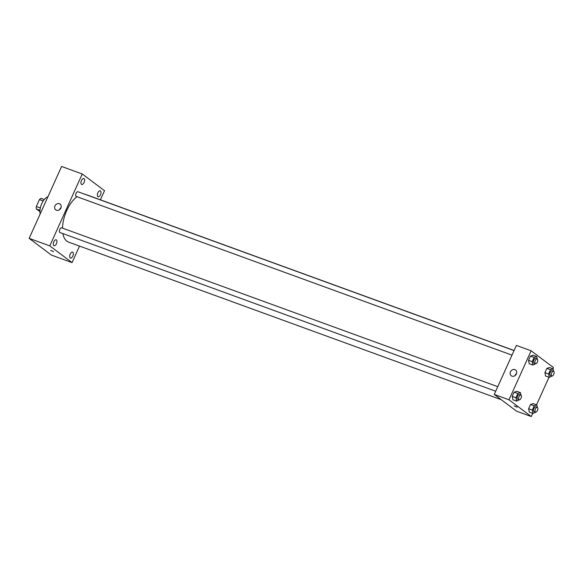 <?xml version="1.0" encoding="UTF-8"?>
<svg xmlns="http://www.w3.org/2000/svg" width="583" height="583" viewBox="0 0 583 583"><rect width="100%" height="100%" fill="white"/><g stroke="black" fill="none" stroke-linecap="round" stroke-linejoin="round"><path stroke-width="0.87" d="M40.329 207.949L36.335 206.499L39.44 199.619A7.003 3.476 110 0 1 41.138 198.388L44.286 199.532M39.921 211.52L36.343 209.006A7.003 3.476 110 0 1 36.335 206.499M39.972 210.332L36.343 209.006M43.208 200.989L39.44 199.619M40.169 213.961A10.851 5.393 -70 0 1 41.743 203.671A10.851 5.393 -70 0 1 47.908 196.821M79.514 246.092L72.066 262.598L51.428 255.084L29.15 238.36L61.609 166.468L82.247 173.982L104.525 190.707L100.407 199.823M81.489 180.526A3.17 1.574 110 0 0 81.707 184.476A3.17 1.574 110 0 0 84.273 182.042A3.17 1.574 110 0 0 83.872 178.529A3.17 1.574 110 0 0 81.489 180.526M53.825 241.799A3.17 1.574 110 0 0 54.044 245.749A3.17 1.574 110 0 0 56.602 243.315A3.17 1.574 110 0 0 56.208 239.795A3.17 1.574 110 0 0 53.825 241.799M70.222 254.108A3.17 1.574 110 0 0 70.434 258.058A3.17 1.574 110 0 0 72.999 255.624A3.17 1.574 110 0 0 72.605 252.104A3.17 1.574 110 0 0 70.222 254.108M97.886 192.835A3.17 1.574 110 0 0 98.104 196.784A3.17 1.574 110 0 0 100.662 194.35A3.17 1.574 110 0 0 100.269 190.838A3.17 1.574 110 0 0 97.886 192.835M72.066 262.598L49.788 245.88L29.15 238.36M49.788 245.88L82.247 173.982M60.858 208.051A3.615 3.104 126.9 0 1 55.742 209.873A3.615 3.104 126.9 0 1 55.429 205.114A3.615 3.104 126.9 0 1 60.078 204.086A3.615 3.104 126.9 0 1 60.858 208.051M59.459 209.749A3.615 3.104 126.9 0 1 61.004 207.694M53.374 251.484L50.641 250.369L53.374 251.484M53.519 251.667L50.641 250.362M514.046 350.587L77.954 191.756A2.492 1.239 110 0 0 76.082 193.33A2.492 1.239 110 0 0 76.082 196.354A2.492 1.239 110 0 0 76.249 196.442L511.991 355.149M61.834 227.924A2.492 1.239 110 0 0 61.667 227.829A2.492 1.239 110 0 0 59.787 229.411A2.492 1.239 110 0 0 59.962 232.522L495.703 391.222M62.891 233.586A25.309 12.578 110 0 0 66.826 241.165A25.309 12.578 110 0 0 68.495 242.076L501.242 399.69M514.089 350.492L85.818 194.511A25.309 12.578 110 0 0 84.717 194.219M76.963 196.704A25.309 12.578 110 0 0 62.512 228.142M532.709 413.332L531.266 416.532L516.523 411.161L494.253 394.436L516.385 345.42L531.12 350.791L553.398 367.516L552.83 368.762M548.997 377.252L536.542 404.842M535.748 363.726L532.913 365.053L529.226 363.712L528.511 360.338L530.428 356.089L533.059 355.222L536.746 356.563L537.271 359.062M535.85 412.108L533.015 413.442L529.328 412.101L528.621 408.719L530.537 404.478L533.161 403.611L536.848 404.952L537.373 407.444M531.266 416.532L508.988 399.807L531.12 350.791M552.145 376.035L549.303 377.361L545.622 376.02L544.908 372.646L546.825 368.398L549.456 367.53L553.136 368.871L553.661 371.371M519.46 399.8L516.618 401.133L512.938 399.792L512.224 396.411L514.14 392.17L516.771 391.302L520.451 392.643L520.983 395.136M508.988 399.807L494.253 394.436M511.947 376.152A3.615 3.104 126.9 0 1 511.255 375.773A3.615 3.104 126.9 0 1 510.941 371.021A3.615 3.104 126.9 0 1 515.598 369.994A3.615 3.104 126.9 0 1 516.159 374.366A3.615 3.104 126.9 0 1 511.947 376.152M516.997 407.029L514.264 405.906L516.997 407.029M517.15 407.211L514.264 405.906M514.971 375.649A3.615 3.104 126.9 0 1 516.516 373.601M516.618 401.133L515.911 397.759L517.828 393.51L520.451 392.643M520.867 395.077L519.395 394.545A2.492 1.239 110 0 0 517.442 396.287A2.492 1.239 110 0 0 517.522 399.144A2.492 1.239 110 0 0 517.682 399.231L519.162 399.77A2.492 1.239 110 0 0 521.18 397.846A2.492 1.239 110 0 0 520.867 395.077A2.492 1.239 110 0 0 518.914 396.826A2.492 1.239 110 0 0 518.994 399.676A2.492 1.239 110 0 0 519.162 399.77M512.938 399.792L512.224 396.411L514.14 392.17L516.771 391.302M515.911 397.759L512.224 396.411M517.828 393.51L514.14 392.17M532.913 365.053L532.199 361.679L534.115 357.437L536.746 356.563M537.154 359.004L535.682 358.465A2.492 1.239 110 0 0 533.729 360.214A2.492 1.239 110 0 0 533.809 363.063A2.492 1.239 110 0 0 533.97 363.158L535.449 363.69A2.492 1.239 110 0 0 537.468 361.773A2.492 1.239 110 0 0 537.154 359.004A2.492 1.239 110 0 0 535.201 360.753A2.492 1.239 110 0 0 535.281 363.603A2.492 1.239 110 0 0 535.449 363.69M529.226 363.712L528.511 360.338L530.428 356.089L533.059 355.222M532.199 361.679L528.511 360.338M534.115 357.437L530.428 356.089M533.015 413.442L532.301 410.068L534.217 405.819L536.848 404.952M537.256 407.386L535.784 406.854A2.492 1.239 110 0 0 533.831 408.596A2.492 1.239 110 0 0 533.911 411.452A2.492 1.239 110 0 0 534.079 411.54L535.551 412.079A2.492 1.239 110 0 0 537.57 410.155A2.492 1.239 110 0 0 537.256 407.386A2.492 1.239 110 0 0 535.311 409.135A2.492 1.239 110 0 0 535.391 411.984A2.492 1.239 110 0 0 535.551 412.079M529.328 412.101L528.621 408.719L530.537 404.478L533.161 403.611M532.301 410.068L528.621 408.719M534.217 405.819L530.537 404.478M549.303 377.361L548.596 373.987L550.512 369.746L553.136 368.871M553.551 371.313L552.072 370.773A2.492 1.239 110 0 0 550.126 372.522A2.492 1.239 110 0 0 550.206 375.372A2.492 1.239 110 0 0 550.367 375.467L551.839 375.999A2.492 1.239 110 0 0 553.857 374.082A2.492 1.239 110 0 0 553.551 371.313A2.492 1.239 110 0 0 551.598 373.054A2.492 1.239 110 0 0 551.678 375.911A2.492 1.239 110 0 0 551.839 375.999M545.622 376.02L544.908 372.646L546.825 368.398L549.456 367.53M548.596 373.987L544.908 372.646M550.512 369.746L546.825 368.398M61.667 227.829L497.758 386.667"/></g></svg>
